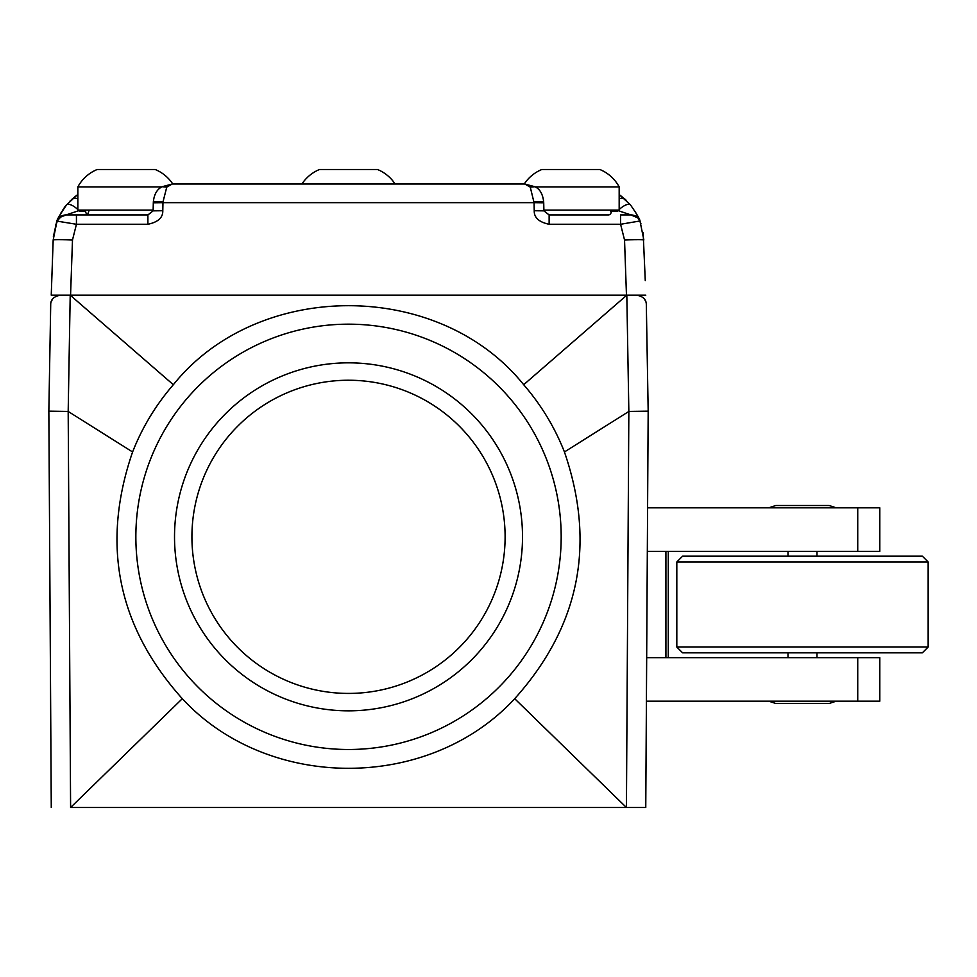 <?xml version="1.0" encoding="UTF-8"?>
<svg xmlns="http://www.w3.org/2000/svg" width="977" height="977" viewBox="0 0 977 977"><rect width="100%" height="100%" fill="white"/><g stroke="black" fill="none" stroke-linecap="round" stroke-linejoin="round"><path stroke-width="1.47" d="M50.706 304.665L48.85 411.17L50.706 304.665C50.645 299.573 53.869 296.41 60.379 295.164L70.21 295.164L68.182 411.451L70.6 807.503L626.428 807.503L628.846 411.451L626.819 295.164L636.65 295.164C643.11 296.361 646.322 299.524 646.322 304.665L648.178 411.17L645.76 807.503L626.428 807.503L645.76 807.503L648.178 411.17L646.322 304.665M48.85 411.17L51.268 807.503L48.85 411.17L68.182 411.451L132.591 451.972C100.912 544.152 117.484 626.391 182.308 698.702L70.6 807.503M648.178 411.17L628.846 411.451L564.437 451.972C554.789 427.401 541.209 404.979 523.684 384.718C439.076 279.349 257.952 279.349 173.344 384.718C155.819 404.979 142.239 427.401 132.591 451.972M638.885 295.433L640.888 296.141M642.866 297.423L644.075 298.632M644.808 299.658L645.846 301.856M51.134 301.991L52.306 299.512M52.782 298.852L54.309 297.313M56.068 296.178L58.107 295.433M182.308 698.702C268.162 791.504 428.866 791.504 514.708 698.702L626.428 807.503M564.437 451.972C596.117 544.152 579.544 626.391 514.708 698.702M523.684 384.718L626.819 295.164L70.21 295.164L173.344 384.718M645.272 280.668L643.147 232.758M51.744 280.668L51.244 295.164L70.564 295.164L72.493 239.976A19.332 0.672 -178 0 0 53.173 239.976L51.244 295.164M645.785 295.164L626.465 295.164L624.535 239.976A19.332 0.672 -2 0 1 643.855 239.976L640.008 221.12C640.069 219.544 636.882 214.134 630.458 204.877L619.174 194.508L626.074 200.175M549.135 224.27L549.135 214.94L599.841 214.94L549.135 214.94L543.896 210.861L534.236 210.727C534.04 217.639 538.999 222.145 549.135 224.27L620.59 224.27L639.947 220.985M80.468 210.104L66.045 214.94L147.893 214.94L147.893 224.27C158.018 222.145 162.988 217.639 162.793 210.727L162.976 201.958L166.774 187.095L172.257 184.006L524.771 184.006L530.255 187.095L534.065 202.666L543.725 202.789L543.896 210.861M608.427 214.94L549.135 214.94L608.427 214.94A3.871 2.943 90 0 0 611.382 211.069L617.794 211.069A9.672 3.676 -39.8 0 1 618.673 210.104M624.535 239.976L620.59 224.27L620.59 214.94L630.983 214.94L616.56 210.104M630.983 214.94A9.672 9.672 80.9 0 1 640.008 221.12L637.676 217.627L630.983 214.94A9.672 9.672 0 0 1 640.008 221.12A9.672 9.672 0 0 0 630.983 214.94L637.993 217.956M619.174 209.591A9.672 3.676 -39.8 0 1 630.458 204.877M619.174 198.795A9.672 6.326 -47.2 0 1 625.317 199.467L619.174 194.508M543.884 210.104L619.174 210.104L619.174 186.9A38.665 38.665 0 0 0 599.841 169.497L541.844 169.497A38.665 38.665 0 0 0 524.246 184.006L508.016 184.006M524.771 184.006L534.895 186.729L530.255 187.095M542.272 202.642A9.672 0.684 177.4 0 0 543.713 202.215A9.672 0.684 177.4 0 0 534.053 201.958M542.162 201.909L542.235 202.642M154.793 202.642L154.867 201.909M162.976 201.958A9.672 0.684 -177.4 0 0 153.316 202.215A9.672 0.684 -177.4 0 0 154.757 202.642M153.316 202.215C154.036 194.435 156.979 189.282 162.133 186.729L166.774 187.095M188.976 184.006L172.782 184.006A38.665 38.665 0 0 0 155.184 169.497L97.187 169.497A38.665 38.665 0 0 0 77.855 186.9L161.828 186.9M77.11 195.034L66.57 204.877C59.536 215.27 56.361 220.692 57.02 221.12L76.438 224.27L147.893 224.27M77.855 198.795A9.672 6.326 -132.8 0 0 71.7 199.467L77.855 194.508M88.589 214.94A3.871 2.943 -90 0 1 85.646 211.069L79.222 211.069A9.672 3.676 -140.2 0 0 78.355 210.104M77.855 209.591A9.672 3.676 -140.2 0 0 66.57 204.877C64.067 206.55 54.614 224.905 57.02 221.12L53.173 239.976L57.02 221.12L61.807 215.917M57.02 221.12A9.672 9.672 90 0 1 66.045 214.94A9.672 9.672 0 0 0 57.02 221.12L59.353 217.627L66.045 214.94A9.672 9.672 90 0 0 57.02 221.12L57.154 220.802M147.893 214.94L153.133 210.861L162.793 210.727M153.133 210.861L153.304 202.789L162.964 202.666L534.065 202.666L534.236 210.727M395.111 184.006A38.665 38.665 0 0 0 377.513 169.497L319.516 169.497A38.665 38.665 0 0 0 301.917 184.006L172.782 184.006M414.272 184.006L416.996 184.006M75.779 196.023L70.026 201.091M66.839 204.559L62.54 210.336M56.446 222.683L53.369 236.825A29.005 1.014 -174.9 0 1 53.369 236.813L53.625 234.48M89.225 210.104L87.564 214.696M611.15 212.559L610.405 210.104M640.961 223.806L635.233 211.508M153.145 210.104L77.855 210.104L77.855 186.9M619.174 186.9L535.201 186.9M135.852 536.837A212.668 212.668 0 0 1 348.508 324.169A212.668 212.668 0 0 1 561.177 536.837A212.668 212.668 0 0 1 348.508 749.493A212.668 212.668 0 0 1 135.852 536.837M174.517 536.837A174.004 174.004 0 0 0 348.508 710.829A174.004 174.004 0 0 0 522.512 536.837A174.004 174.004 0 0 0 348.508 362.833A174.004 174.004 0 0 0 174.517 536.837M191.919 536.837A156.601 156.601 0 0 0 348.508 693.426A156.601 156.601 0 0 0 505.109 536.837A156.601 156.601 0 0 0 348.508 380.236A156.601 156.601 0 0 0 191.919 536.837M857.733 507.832L857.733 551.333L879.813 551.333L879.813 507.832L647.592 507.832M646.676 657.668L879.813 657.668L879.813 701.168L646.408 701.168M857.733 551.333L647.324 551.333M668.28 657.668L668.28 551.333M665.911 551.333L665.911 657.668M836.251 507.832L829.168 505.512L775.994 505.512M768.716 507.832L775.799 505.512L802.483 505.512M802.483 703.489L775.799 703.489L829.168 703.489L836.251 701.168M928.15 561.97L922.349 556.169L682.618 556.169L676.817 561.97L676.817 647.03L928.15 647.03L928.15 561.97L676.817 561.97M676.817 647.03L682.618 652.831L922.349 652.831L928.15 647.03M76.438 214.94L76.438 224.27L72.493 239.976M857.733 657.668L857.733 701.168M534.883 186.729C539.902 188.952 542.846 194.105 543.713 202.215M162.133 186.729L172.257 184.006M55.542 225.479L61.148 212.583M643.855 239.976L640.008 221.12M787.987 551.333L787.987 556.169M787.987 652.831L787.987 657.668M816.98 551.333L816.98 556.169M816.98 652.831L816.98 657.668M768.716 701.168L775.799 703.489"/></g></svg>
